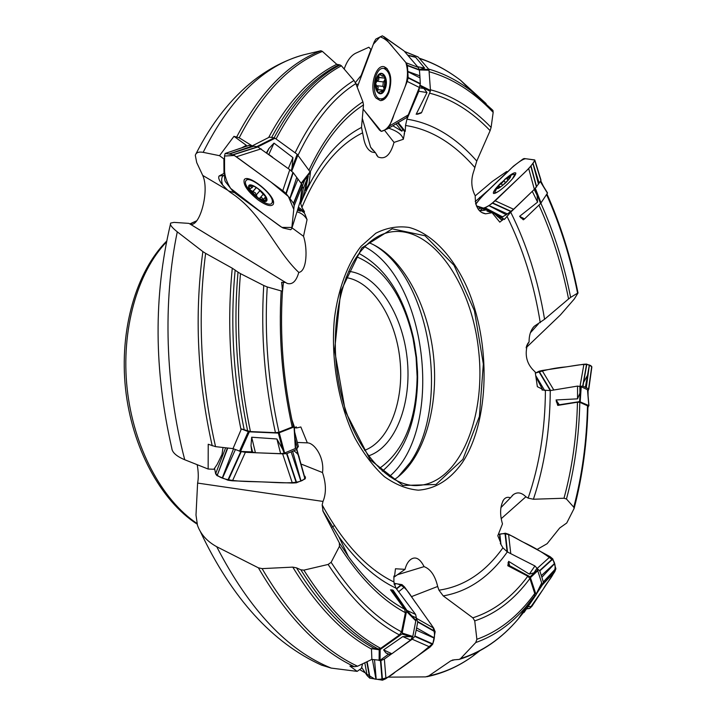 <?xml version="1.0" encoding="UTF-8"?>
<svg xmlns="http://www.w3.org/2000/svg" width="716" height="716" viewBox="0 0 716 716"><rect width="100%" height="100%" fill="white"/><g stroke="black" fill="none" stroke-linecap="round" stroke-linejoin="round"><path stroke-width="1.07" d="M526.376 346.616L529.079 341.953L527.773 343.51C524.246 355.055 526.716 364.516 535.174 371.908L537.358 386.676L541.887 388.94L542.039 389.978L550.264 390.596L577.552 386.085L581.213 386.747L587.478 389.701L588.06 390.605M480.355 210.522L480.141 210.415C480.83 210.835 482.844 210.656 486.173 209.877L488.231 210.549L486.978 211.059L492.089 212.733L499.804 222.148L503.813 218.845L504.359 219.508L510.705 212.187L534.333 189.355M398.23 122.579L405.247 131.35L405.542 125.488L406.939 119.187L418.815 91.254L419.361 87.477M409.829 57.665L407.753 55.239M298.42 207.201L304.443 211.614L301.901 207.38L300.666 203.416L303.217 188.756L301.418 183.69L293.22 172.681L289.792 169.692L257.688 146.816L248.72 145.446L225.209 153.448M272.662 157.225L268.321 154.065M257.071 146.708L252.22 145.894L239.198 137.812L233.98 136.326L246.34 145.33L246.313 146.261M294.652 432.106L298.393 446.605L297.373 447.688L284.18 453.192L280.636 453.658L255.424 452.754L251.799 451.894L240.522 451.429L233.013 448.619L215.552 446.641L208.222 444.251L208.141 469.034L213.896 469.257L217.163 464.424L221.996 454.508L223.016 447.491M297.265 442.443L307.334 442.873L300.845 426.978L296.657 427.953L296.2 426.817L294.41 428.034M298.393 446.605L294.652 432.008M393.898 577.239L405.032 569.345L395.465 568.764L394.579 576.12L393.898 576.076L393.898 581.956L395.939 588.113L415.62 614.444L416.381 617.854L412.81 636.479L410.572 640.059L391.876 653.753L388.448 654.29L380.053 660.286L371.873 659.409L357.561 666.229L354.402 666.712L349.9 666.059L357.15 671.375L361.392 668.35L362.591 663.839M502.713 501.281L503.706 499.687C500.063 506.176 499.643 514.24 502.471 523.888L497.799 535.738L500.654 542.522L500.332 543.363L502.918 547.83L507.322 551.902L534.915 565.944L536.973 568.244L541.77 583.245L541.573 585.715L536.973 592.982M503.715 499.678C505.55 497.369 507.796 496.752 510.445 497.808L513.336 494.64C517.346 491.776 521.525 492.492 525.884 496.77L528.131 498.121L533.411 499.24L564.002 498.238C572.191 468.219 576.675 436.205 577.463 402.204L557.737 405.408L556.072 399.967L559.259 404.791L557.737 405.408M587.925 407.511L588.803 405.569L579.584 401.622L580.354 390.283L579.915 393.218L577.526 398.848L556.072 399.967M577.463 402.204L579.808 402.303L587.496 405.793L587.943 406.554M579.808 402.303C579.047 436.5 574.599 468.729 566.463 498.998L573.767 507.214C582.126 475.361 586.708 441.548 587.496 405.793M580.354 390.283L580.945 386.694M587.952 406.384C587.147 442.336 582.538 476.355 574.116 508.45L566.741 523.002L559.688 527.996L547.105 543.712L536.91 549.548M566.463 498.998L564.002 498.238M574.116 508.45L573.767 507.214M529.079 341.953C529.043 335.07 530.807 329.816 534.378 326.183L544.572 319.273L568.567 298.957C561.962 265.376 552.09 234.087 538.942 205.098M540.374 181.282L547.436 193.159L540.589 203.523L536.15 192.192L537.098 195.289L537.573 202.136L519.61 216.321L524.542 218.917L523.915 219.427L523.315 219.821L519.61 216.321M540.857 203.255C554.023 232.342 563.948 263.721 570.625 297.382L577.588 293.157C570.58 257.993 560.234 225.11 546.559 194.519M536.15 192.192L535.094 188.603M546.943 193.92C560.646 224.69 571.01 257.715 578.018 292.996L574.277 299.02L560.413 314.942L526.081 347.779M570.625 297.382L568.567 298.957M492.089 212.733L485.6 213.816C478.583 212.598 475.12 206.593 475.218 195.799C471.164 187.941 470.725 179.609 473.911 170.784L476.767 161.046L490.129 130.652C471.45 111.195 451.259 98.683 429.564 93.143M417.589 66.722L424.579 68.056L420.274 69.237L428.938 69.47L430.459 90.413L430.307 91.326L421.822 87.092L423.899 88.444L427.005 92.561L416.157 114.274L421.643 112.484L416.157 114.274M430.423 89.777C452.145 95.425 472.372 107.973 491.104 127.412L493.172 112.34C473.509 91.729 452.217 78.196 429.287 71.752M421.822 87.092L419.916 85.822M428.589 69.067C443.24 73.175 457.318 80.344 470.824 90.574L492.348 109.834M491.104 127.412L490.129 130.652M492.912 110.398L493.172 112.34M404.289 134.268L403.341 139.271L394.024 142.394C390.48 155.005 385.163 159.865 378.075 156.965L375.417 152.687L371.935 152.043C367.496 150.002 364.641 144.838 363.352 136.559L361.508 127.43L363.486 104.948C342.695 118.292 324.957 140.578 310.261 171.795M288.306 168.609L292.925 157.592L292.021 167.732L297.185 154.298L310.449 172.332L303.137 181.685L308.283 176.226L305.365 190.393L308.9 184.182M308.981 184.084L305.365 190.393M309.017 170.095C323.865 138.242 341.836 115.491 362.914 101.851L355.825 83.611C333.37 97.788 314.109 121.657 298.062 155.202M303.137 181.685L301.418 183.69L293.488 203.272L289.989 198.618L297.999 179.045M295.117 152.794C311.487 118.793 331.114 94.682 353.981 80.469L341.398 65.791C316.293 79.243 294.518 103.641 276.072 138.976M274.112 137.83C292.763 102.513 314.745 78.214 340.037 64.941L336.762 64.297L322.415 51.409C290.043 64.27 262.298 93.071 239.198 137.812M362.914 101.851L363.486 104.948M353.981 80.469L355.825 83.611M252.22 145.894L269.395 137.132L274.264 137.857L275.042 138.233L257.841 146.861M340.037 64.941L341.398 65.791M305.267 214.988L307.048 219.642L303.512 236.298C307.683 248.452 307.039 271.31 298.796 272.429C296.254 281.281 292.37 284.941 287.161 283.402L285.621 282.498L281.656 282.283L282.48 290.812C279.661 335.786 283.223 380.733 293.175 425.644L293.229 425.984C283.232 380.957 279.643 335.911 282.462 290.83M293.229 425.984L292.2 427.013L278.989 432.249L275.436 432.679L250.448 431.578L241.417 428.938L241.041 429.77C229.917 375.247 226.999 321.386 232.279 268.205L205.626 253.366C197.374 316.785 200.686 381.216 215.552 446.641M292.2 427.013C282.113 381.709 278.443 336.341 281.182 290.92L267.22 286.946C264.302 335.446 268.231 383.883 278.989 432.249M280.636 453.658L276.895 438.98L282.614 449.183L278.345 433.099L294.339 426.87L295.601 448.431M275.436 432.679C264.589 383.651 260.687 334.587 263.739 285.487L240.469 273.637C236.011 325.878 239.341 378.522 250.448 431.578M247.673 431.023C236.575 377.592 233.362 324.634 238.025 272.152L232.279 268.205M281.182 290.92L282.453 290.965M263.739 285.487L267.22 286.946M238.025 272.152L240.469 273.637M307.334 442.873C314.378 442.739 324.643 457.533 322.504 472.56C326.183 483.685 326.353 493.306 323.014 501.433L322.164 504.905L323.05 511.34L339.339 542.898L348.343 556.413C366.028 580.909 384.787 598.522 404.638 609.235L390.533 589.796L393.129 590.244L390.533 589.796M410.572 640.059L402.777 636.605L410.214 636.64L401.98 633.982L406.634 610.793L413.526 617.827L406.93 610.444L393.129 590.244M404.638 609.235L405.39 612.69L401.542 631.834L399.474 634.94L380.679 648.347L378.129 648.956L374.2 648.356L371.479 649.081C342.946 633.427 316.714 606.112 292.772 567.126L262.092 568.62C290.705 617.308 322.531 649.851 357.561 666.229M405.39 612.69C381.718 600.044 359.745 577.91 339.474 546.29L331.114 562.337C352.881 595.596 376.356 618.767 401.542 631.834M413.526 617.827L415.871 620.45M399.474 634.94C373.958 621.685 350.169 598.191 328.116 564.45L303.87 570.142C327.409 607.41 353.015 633.481 380.679 648.347M378.129 648.956C350.249 633.866 324.482 607.481 300.845 569.802L296.514 567.851L292.772 567.126M339.474 546.29L339.339 542.898M328.116 564.45L331.114 562.337M300.845 569.802L303.87 570.142M405.032 569.345C406.294 564.36 408.389 560.932 411.315 559.053C415.889 556.368 420.14 558.892 424.087 566.633C430.593 569.068 435.122 575.682 437.673 586.467L438.962 590.19L443.24 595.9L472.828 617.827C493.933 611.025 512.262 597.153 527.826 576.192L507.796 565.738L508.628 561.362L509.577 565.694L507.796 565.738M524.031 612.502L536.096 594.754L530.135 576.783L535.586 571.645L533.957 572.827L529.348 574.116L508.628 561.362M527.826 576.192L529.912 578.519L534.745 593.528L534.467 596.151L524.452 611.312M529.912 578.519C514.303 599.704 495.911 613.827 474.735 620.888L476.874 639.298C499.142 631.279 518.429 616.02 534.745 593.528M535.586 571.645L537.627 570.294M534.351 596.33L526.135 606.685C511.394 623.94 494.595 635.898 475.737 642.556L460.603 658.559C482.378 651.739 501.63 638.493 518.357 618.83L524.64 611.07M521.579 613.8L522.573 612.252M534.458 596.159L526.135 606.685L518.357 618.83C501.397 638.869 481.689 652.401 459.225 659.409L453.899 659.839L450.731 660.868L428.741 675.931C444.457 672.584 459.117 666.005 472.712 656.205L479.496 651.023M474.735 620.888L472.828 617.827M475.737 642.556L476.874 639.298M459.233 659.409L460.603 658.559M475.209 195.898L492.259 181.479L506.66 171.527L507.644 171.768M476.856 202.655L475.558 203.505M507.572 171.697L488.751 189.785L475.191 201.59M344.181 69.022C346.965 61.012 350.768 55.767 355.584 53.279L368.856 47.229L371.246 49.789M357.606 86.001L357.024 86.699M236.79 136.792C260.203 92.015 288.235 63.339 320.884 50.747L303.665 54.819C263.909 65.442 230.409 97.949 203.165 152.347L219.517 155.685L233.98 136.326M203.165 152.347C198.699 151.541 196.077 152.535 195.307 155.318L196.712 162.568L202.718 175.402L227.652 190.179L230.516 192.497C262.253 212.84 275.392 250.537 298.796 272.429M224.618 175.259L222.998 175.921C221.378 177.532 221.244 180.557 222.595 184.996L227.652 190.179M219.517 155.685L223.884 158.889L223.983 173.433L219.096 176.002C218.022 177.72 219.186 180.718 222.595 184.996M212.231 445.844C197.419 379.972 194.296 315.219 202.861 251.593L177.282 231.841C162.756 301.508 165.271 385.459 184.728 459.744L208.141 469.034M285.621 282.498L188.961 223.383L173.988 222.381L170.703 223.079C169.594 224.538 171.786 227.455 177.282 231.841M184.728 459.744C176.494 456.298 172.189 452.467 171.813 448.252C153.967 370.405 153.519 295.744 170.435 224.278M354.402 666.712C319.103 650.038 287.107 617.076 258.404 567.833L216.715 546.72C249.526 610.068 287.689 650.531 331.213 668.091L357.15 671.375M197.204 464.72C198.484 471.987 198.627 478.1 197.607 483.076L195.996 515.064L197.473 525.302C200.65 534.27 207.067 541.412 216.715 546.72M331.213 668.091L321.86 665.236M428.741 675.931L425.581 676.889L388.332 677.139M588.865 405.605L587.603 389.835L588.928 405.704M424.579 68.056L415.665 57.316L408.013 55.49M420.274 69.237L419.245 69.336M320.884 50.747L322.415 51.409M413.329 56.457L415.665 57.316M292.925 157.592L274.004 143.137L268.84 154.414M266.898 153.027L268.894 148.561L266.477 152.714M292.021 167.732L291.251 170.829M202.861 251.593L205.626 253.366M268.894 148.561L274.004 143.137M276.895 438.98L251.683 437.225L255.424 452.754M252.614 452.208L250.994 445.692L251.799 451.894M233.013 448.619L241.041 429.77M282.614 449.183L284.18 453.192M258.404 567.833L262.092 568.62M250.994 445.692L251.683 437.225M402.777 636.605L383.633 649.904L391.876 653.753M389.343 654.406L385.861 652.858L388.448 654.29M371.873 659.409L371.479 649.081M410.214 636.64L412.604 636.954M385.861 652.858L383.633 649.904M536.096 594.745L541.77 583.245M360.989 246.34L375.81 233.228C386.595 227.751 397.693 225.817 409.096 227.437C431.784 233.514 452.682 255.809 466.859 287.044C491.274 342.776 489.789 421.357 462.124 462.948C449.943 479.872 435.328 488.947 418.278 490.174C406.894 489.153 395.572 484.634 384.331 476.614C373.394 466.617 363.513 453.622 354.697 437.628C338.265 403.591 330.604 358.761 334.444 318.235C338.328 288.485 347.716 263.425 360.989 246.34M305.293 214.845L304.184 212.777L304.443 211.614M404.37 134.241L404.585 131.556L405.247 131.35M189.982 224.001L190.089 224.045C199.612 228.207 209.913 190.671 202.718 175.402M359.638 669.594L365.348 672.915M394.337 479.586L395.527 478.78C424.105 458.508 438.98 406.804 433.475 355.584C427.998 304.354 402.508 256.981 370.288 243.252L368.991 242.724M364.534 450.355C389.495 441.172 404.433 400.423 399.913 359.199C395.608 317.958 372.383 281.298 346.052 277.611M348.683 271.355C377.153 274.309 402.508 313.859 407.153 358.43C412.049 402.974 395.635 446.99 368.436 455.904M379.382 468.416C403.77 451.125 416.354 420.552 417.133 376.705L416.085 357.445L413.025 338.391C402.974 295.735 384.215 268.536 356.729 256.811M389.334 476.534C444.314 430.531 428.213 280.099 364.748 246.769M500.887 507.653L510.445 497.808M397.416 574.742L424.087 566.633M393.898 576.568L394.579 576.12M301.758 464.29L322.504 472.56M294.795 427.774L296.657 427.953M224.52 158.639L223.884 158.889M241.695 147.836L246.34 145.33M228.583 190.948L234.588 192.72M291.994 227.84L303.512 236.298M298.026 208.454L304.184 212.777M307.048 219.642C304.882 215.713 301.525 213.091 296.988 211.784M297.507 210.11L300.344 211.22L300.46 210.236M297.758 209.323L300.344 211.22M370.861 49.664L361.15 75.44L355.378 82.6M384.438 130.178L394.024 142.394M362.26 118.194L370.593 147.183L375.417 152.687M397.595 122.955L404.585 131.556M404.119 133.928L404.424 133.185M403.341 139.271C402.213 134.76 397.335 131.073 388.699 128.2M392.833 125.765L401.927 131.189L402.687 129.31M396.073 123.85L401.927 131.189M478.064 208.983L481.027 208.213L482.638 208.741L480.141 210.415M497.539 216.697L503.813 218.845M502.498 220.17L503.035 219.66M502.936 218.496L501.486 219.884L494.407 213.69L488.231 210.549M485.323 210.119L482.638 208.741M501.245 518.653L525.884 496.77M411.423 596.67L437.673 586.467M197.607 483.076L323.014 501.433M530.368 332.824L538.28 324.062M530.135 576.783L509.577 565.694M406.634 610.793L392.341 590.423M379.104 660.528L379.194 649.797L371.479 648.624M379.194 649.797L380.142 649.546L380.053 660.286M401.98 633.982L380.142 649.546M295.52 446.48L294.33 426.754L291.806 419.442M239.475 451.223L248.273 431.623L241.417 428.938M248.273 431.623L249.32 431.829L240.522 451.429M278.345 433.099L249.32 431.829M310.449 172.332L308.99 184.039M297.185 154.298L275.042 138.233M430.307 91.326L421.643 112.484M417.786 56.877L404.585 51.543M428.938 69.47L418.18 57.029M540.589 203.523L524.542 218.917M579.584 401.622L559.259 404.791M272.304 201.778L271.99 202.888C268.795 209.86 241.453 186.849 245.865 180.871C248.604 174.427 273.628 194.206 272.304 201.778M266.987 199.961C266.674 206.056 248.345 192.604 248.622 186.5C248.685 180.164 267.471 193.911 266.987 199.961M253.625 186.124L250.081 185.73L251.96 187.798L250.054 188.639L250.314 190.071L255.263 192.792L257.581 197.706L250.314 190.071C248.855 187.449 248.908 185.936 250.466 185.525L253.956 186.267L258.002 188.684L265.332 196.417C266.764 199.03 266.683 200.516 265.072 200.892L257.581 197.706L259.881 198.368L260.543 197.518L261.617 197.526L263.407 199.388L265.26 197.24M265.708 197.115L265.573 200.578L265.072 200.892L263.407 199.388M256.068 195.182L260.185 190.438M263.452 199.531L265.26 197.437M250.877 186.294L251.522 185.551M252.703 191.646L256.283 187.52M388.511 91.541C386.327 96.705 383.624 99.148 380.402 98.871C370.109 97.94 373.877 66.015 384.053 68.485C390.247 71.931 391.733 79.619 388.511 91.541M385.154 88.936C380.733 100.374 372.043 89.5 376.464 78.241C380.769 66.731 389.665 77.48 385.154 88.936L385.154 88.936M381.834 91.952L381.807 92.588L382.684 92.078L385.575 85.983L385.933 81.409L384.045 75.153L383.355 74.625L382.255 76.147L380.062 74.58L378.907 75.073L378.755 79.843L376.893 81.212L375.694 83.432L376.446 85.768L377.404 86.01L378.164 87.334L377.565 91.908L375.694 83.432L378.907 75.073C380.742 73.372 382.46 73.399 384.045 75.153L385.942 83.691L382.684 92.078C380.831 93.751 379.122 93.689 377.565 91.908L378.433 92.471L381.422 91.174L382.729 92.033M378.558 77.391L384.966 78.053L384.143 89.581M377.18 81.266L383.534 81.91L385.342 78.912M384.34 89.07L383.194 86.376L376.867 85.75M377.574 89.661L383.901 90.27M381.807 92.042L382.639 92.122M383.15 75.225L384.17 75.323M384.984 77.131L384.966 78.053M377.064 81.266L383.534 81.91M383.158 86.368L376.822 85.75M383.266 81.892L382.863 86.341M499.607 190.626C496.743 192.532 495.114 193.132 494.72 192.407L497.244 187.413M508.861 176.458L512.683 174.489L514.894 174.301L512.459 178.803M505.791 182.75C497.226 189.964 495.15 190.492 499.571 184.334L507.08 177.586C512.298 174.57 511.868 176.297 505.791 182.75L505.791 182.75M509.962 177.693L510.052 176.36L507.062 178.964L506.901 178.427L505.38 179.027L501.307 183.761L499.195 184.961L498.703 186.097L499.75 186.509L497.638 188.299L499.195 184.961L505.38 179.027L510.052 176.36L510.007 177.604L508.53 179.671L502.292 185.668L498.202 188.236M509.13 177.487L509.702 178.114M504.073 181.005L505.657 182.732L504.064 180.987M501.218 183.752L502.686 185.355M554.855 571.565L555.876 568.773L554.435 563.868L541.887 577.239L543.355 582.251L542.343 584.99L554.855 571.565L531.907 606.3L528.157 606.828M542.343 584.99L536.66 593.609M529.464 608.466L526.833 608.851L529.446 608.475M531.907 606.3L529.715 608.376M525.428 609.065L524.488 609.262M510.777 553.674L508.557 534.252L550.157 556.69L537.072 568.531L539.801 570.903L541.887 577.239M550.157 556.69L552.815 558.945L554.372 563.662L541.35 575.566M500.958 544.455L499.84 534.252L505.389 533.223L507.51 552M526.887 608.77L529.777 608.34L543.426 588.874C548.009 579.87 559.509 571.493 553.37 560.556C544.536 553.504 534.449 547.346 523.092 542.093C515.055 538.163 507.367 531.326 498.255 534.583L499.616 534.306L499.804 540.866M508.557 534.252L505.398 533.223M591.783 367.577L591.693 366.583L589.357 365.375L586.27 387.678L588.722 388.949L588.06 391.025M553.808 390.014L542.093 370.503L583.916 364.229L580.041 386.255L582.958 386.157L586.27 387.678M583.916 364.229L586.646 364.104L589.259 365.321L585.411 387.275M588.722 388.949L591.801 366.699C588.829 362.341 576.362 365.455 566.231 366.878C555.67 367.747 545.368 369.832 535.344 373.117L539.058 371.237L550.649 390.533M535.711 375.578L544.679 390.515M535.872 376.679L542.809 390.13M542.093 370.503L539.076 371.228M496.483 215.704L501.495 217.369L484.213 208.347L476.31 205.814L481.456 207.461C482.315 209.027 485.681 207.81 491.561 203.827L521.114 175.894C528.605 169.039 533.178 163.749 534.834 160.035L525.786 158.746C523.423 158.764 518.787 161.753 511.868 167.714C500.063 179.77 482.047 194.707 475.755 204.23L481.206 197.195L513.488 166.148L523.163 158.898L524.237 158.54L534.61 159.91L540.902 179.823M500.958 182.857C495.678 188.138 493.145 191.593 493.369 193.222L493.718 193.499C496.224 193.365 500.896 190.125 507.725 183.797C513.166 178.436 515.86 174.856 515.824 173.057C514.759 171.956 511.027 174.095 504.619 179.492M534.861 160.491L532.999 163.284L539.139 183.162L540.974 180.316M495.186 200.811L489.046 205.564L507.456 213.932L513.605 209.251L495.186 200.811L528.712 168.591L534.342 189.346L539.139 183.162M513.605 209.251L534.342 189.346M528.712 168.591L532.919 163.4L538.495 184.137M476.391 206.002L480.964 208.24M484.213 208.347L488.894 205.662L506.23 214.755L507.456 213.932M501.495 217.369L506.23 214.755M387.875 128.683L406.616 117.639L387.786 128.737L381.27 131.368L379.525 130.097L363.084 109.047L381.297 131.377C386.846 130.151 391.07 124.611 393.952 114.739L404.128 89.187C407.905 80.174 408.478 71.296 405.838 62.534L393.129 47.578C389.074 41.958 384.743 38.369 380.115 36.82L373.34 44.24L357.23 87.218L374.191 41.975L375.837 39.085L382.344 35.809L403.323 50.406M376.168 98.173L380.357 100.616C383.767 100.598 386.622 97.859 388.904 92.418C392.457 79.619 390.963 71.09 384.411 66.821C375.327 63.447 368.534 89.724 376.168 98.173M384.053 36.901L406.062 62.793L418.117 67.331L404.334 51.248M406.062 62.793L407.368 65.326L407.816 71.421L419.862 75.833L419.397 69.756L418.117 67.331M406.616 117.639L408.272 114.909L389.486 125.962L407.216 81.418L419.37 87.459L420.31 83.611L419.862 75.833M408.272 114.909L419.37 87.459M407.216 81.418L408.147 77.838L407.834 71.681L419.988 77.874M387.848 128.692L406.76 117.505M389.486 125.962L388 128.567M291.734 228.681L294.16 205.707L302.062 186.142L300.371 200.919L291.734 228.681L290.732 229.738L283.044 227.992L280.037 226.175L235.904 193.75L232.628 190.912L225.263 181.515L224.636 179.43L224.502 156.052L225.128 153.475L228.968 154.021L252.569 145.966M258.252 200.059C266.173 205.555 271.194 206.96 273.306 204.266L273.557 203.219C275.051 194.949 247.727 173.102 244.21 179.752C242.993 184.737 247.673 191.503 258.252 200.059M289.792 169.692L282.775 190.698L236.343 156.777L261.152 148.847M236.343 156.777L233.112 154.799L229.129 154.047L253.903 146.18M296.755 177.371L289.837 198.413L285.935 193.383L292.925 172.341M302.062 186.142L294.16 205.707L293.488 203.272M282.775 190.698L285.935 193.383M305.15 476.319C305.32 485.341 278.936 482.539 262.083 481.904C245.337 481.34 219.123 482.074 215.373 472.497L214.54 468.3L215.623 473.75L225.647 447.786M292.334 483.032L296.37 482.808L300.792 480.919L291.144 451.877L286.597 453.675L282.632 453.846L292.334 483.032L232.127 480.785L227.957 480.203L217.1 475.666L227.428 447.992M222.309 477.876L233.505 448.825M232.494 480.803L245.364 452.315L239.86 451.34M282.632 453.846L260.409 452.933M254.744 452.7L245.364 452.315M222.542 477.975L235.394 449.576M305.535 477.679L305.043 478.95L300.971 480.839L292.62 451.259L291.144 451.877M297.23 448.288L296.648 449.532L292.62 451.259M215.623 473.75L216.805 475.487M394.319 584.883L395.894 583.656L393.997 583.406C405.981 584.005 410.17 595.864 416.864 604.349L429.681 622.455C434.719 628.469 435.802 635.441 432.929 643.38C421.259 653.502 408.773 662.98 395.465 671.814C389.28 677.631 382.389 680.066 374.781 679.09L365.715 673.47L361.705 667.446L367.156 675.635L364.802 662.783M430.056 647.076L432.697 644.248L434.003 638.028L416.211 630.062L414.806 636.426L412.174 639.209L430.056 647.076L385.682 678.804L382.514 680.173L369.733 678.142L366.771 661.852M375.954 679.278L372.418 659.49M385.951 678.616L384.367 659.051L380.894 660.626L379.498 660.519M412.174 639.209L395.572 651.059M391.348 654.066L384.367 659.051M376.213 679.323L374.531 659.821M398.642 591.738L404.558 586.968L433.699 628.129L416.327 618.221L417.741 621.989L416.211 630.062M433.699 628.129L435.14 631.754L434.057 637.768L416.631 627.932M395.894 583.656L401.989 584.641L396.566 588.955M395.644 583.621L394.203 584.462M367.156 675.635L369.725 678.133M404.558 586.968L402.007 584.641M523.512 609.656L525.875 609.2M583.647 382.255L587.496 375.345M224.502 156.052L234.356 155.47L271.078 182.159L288.369 196.488L293.775 209.296L291.86 227.473L281.889 227.384L264.428 214.71L230.606 188.371C221.987 174.525 225.075 166.452 224.502 156.052M299.288 458.875C299.476 455.94 297.632 453.237 293.757 450.785M550.264 390.596C550.049 429.895 544.437 466.107 533.411 499.24M577.526 398.848L577.552 386.085M579.879 386.192L579.915 393.218M510.705 212.187C526.806 244.523 538.092 280.225 544.572 319.273M537.573 202.136L532.4 191.575M534.226 189.516L537.098 195.289M406.939 119.187C432.312 123.054 455.591 137.007 476.767 161.046M427.005 92.561L418.815 91.254M419.388 87.817L423.899 88.444M486.128 103.614L460.639 80.353C447.446 70.329 433.69 63.017 419.37 58.417M300.666 203.416L302.617 198.717C318.244 163.373 337.871 139.611 361.508 127.43M308.283 176.226L303.217 188.756M302.268 186.42L304.998 179.412M338.373 65.058C312.803 78.026 290.553 102.164 271.624 137.463M268.652 137.508C287.948 101.574 310.655 77.176 336.762 64.297M297.373 447.688L295.064 438.962M235.161 270.03C230.167 322.639 233.174 375.855 244.183 429.663M395.939 588.113C375.694 578.582 356.666 561.46 338.847 536.749L323.05 511.34M406.93 610.444L415.62 614.444M416.381 617.854L411.593 615.787M296.514 567.851C320.195 606.103 346.096 632.935 374.2 648.356M507.322 551.902C489.726 576.836 468.362 591.505 443.24 595.9M529.348 574.116L534.915 565.944M536.973 568.244L533.957 572.827M454.472 659.803L450.731 660.868M480.517 197.893L479.55 197.437M358.152 84.524L355.95 83.942M224.126 175.357L219.096 176.002M528.131 498.121C539.363 465.498 545.127 429.681 545.422 390.668M540.249 322.674C534.02 283.84 522.913 248.363 506.937 216.241M474.681 167.338C453.747 143.263 430.701 129.31 405.542 125.488M362.287 132.997C337.701 145.223 317.573 170.023 301.901 207.38M283.473 282.104L282.328 293.023M322.164 504.905C343.215 543.319 367.12 569.005 393.898 581.956M541.377 586.055L537.519 591.872M438.962 590.19C464.004 586.493 485.323 572.37 502.918 547.83M334.426 525.625L332.287 526.985M189.946 223.983L196.739 220.814M196.9 523.396C161.798 499.902 133.48 447.07 127.153 388.645C120.861 330.219 137.239 272.501 166.506 241.954M361.759 247.96L392.171 228.816L425.027 235.761L454.016 265.296L474.44 310.762L483.336 364.023L479.398 416.461L462.894 459.341L435.981 484.481L402.956 485.484L370.244 459.887L345.354 411.369L334.596 350.339L340.718 291.305L361.759 247.96M390.721 231.975C431.838 225.209 471.844 283.778 478.646 350.742C486.191 417.634 459.502 483.372 417.893 485.502C389.567 487.56 355.476 451.769 341.765 396.592C327.803 341.711 337.37 278.443 361.777 250.09C370.7 239.735 380.348 233.702 390.721 231.975M382.353 471.146C405.283 451.59 417.043 420.408 417.652 377.609L416.551 357.391L413.338 337.397C403.681 295.735 385.593 267.766 359.065 253.518M373.296 244.612C430.173 276.125 451.098 404.746 409.991 462.76L398.15 476.838M230.516 192.497L230.803 192.022M508.709 565.55L508.056 562.561M537.841 570.661L530.69 577.4M536.105 594.199L541.743 582.842M391.554 589.939L392.1 589.814M415.88 620.951L406.831 611.724M402.526 633.15L412.81 636.479M295.359 448.61L294.07 427.121M279.294 432.983L284.619 453.085M256.793 146.619L274.264 137.857M301.123 183.287L310.189 171.697M297.928 155.023L291.707 171.222M421.196 113.021L417.41 114.265M420.068 85.222L430.459 90.413M429.188 70.204L419.442 69.953M523.915 219.427L520.514 217.637M535.344 188.344L541.072 202.977M547.436 193.159L540.258 181.452M558.48 405.032L556.278 401.703M581.213 386.747L580.211 401.649M588.803 405.569L587.478 389.701M260.302 197.643L263.551 193.884M256.113 195.074L260.159 190.411M252.838 191.628L256.364 187.574M251.012 186.339L251.665 185.578M377.663 89.563L383.946 90.171M383.167 75.323L384.25 75.44M378.63 77.507L384.993 78.151M509.085 177.595L509.649 178.203M501.307 183.761L502.73 185.319M504.091 181.085L505.621 182.759M555.867 568.835L543.355 582.251M555.84 568.504L543.319 581.911M552.671 558.722L539.622 570.589M552.85 559.035L539.801 570.903M505.004 533.232L507.098 551.785M591.693 366.583L588.615 388.833M586.592 364.095L582.735 386.112M586.825 364.149L582.958 386.157M538.727 371.371L550.273 390.596M534.789 160.617L540.902 180.468M530.869 166.363L536.472 187.127M531.048 166.139L536.651 186.894M492.76 202.977L511.188 211.39M492.492 203.183L510.92 211.596M485.305 208.096L502.614 217.145M485.511 207.971L502.829 217.02M386.005 67.59L384.062 68.485L387.365 68.834M380.993 98.924L382.711 100.177M407.35 65.254L419.397 69.756M407.422 65.639L419.469 70.132M408.138 77.928L420.292 84.032M408.156 77.498L420.31 83.611M225.334 153.448L248.9 145.429M233.183 154.835L258.002 146.932M232.87 154.719L257.688 146.816M286.239 193.723L293.22 172.681M293.676 203.586L301.606 184.003M217.118 475.666L227.778 448.028M228.279 480.293L241.158 451.805M227.849 480.159L240.728 451.68M296.281 482.826L286.597 453.675M296.648 482.727L286.964 453.586M305.177 478.834L296.863 449.38M304.971 478.995L296.648 449.532M370.127 678.294L367.102 661.691M382.514 680.173L380.894 660.626M382.084 680.191L380.456 660.653M432.652 644.328L414.806 636.426M432.813 643.926L414.967 636.023M435.122 631.44L417.732 621.56M435.122 631.87L417.741 621.989M401.604 584.498L396.351 588.668M493.029 110.559L470.824 90.574L460.639 80.353C447.437 70.284 433.61 62.892 419.146 58.157M300.657 203.496L302.617 198.717L307.728 177.496L303.226 188.693M322.755 510.678L338.847 536.749L348.343 556.413L339.411 543.032M452.789 659.982L452.288 660.125M195.924 153.94C211.766 122.839 231.107 98.289 253.929 80.273C269.52 68.226 286.096 59.741 303.665 54.819M200.31 531.487C231.886 598.272 272.393 642.87 321.833 665.289M588.078 395.563L588.06 390.426M543.363 186.178L540.723 180.736M414.591 56.797L407.664 55.132M281.594 282.901L281.648 282.444M426.87 676.727C443.374 673.246 458.661 666.408 472.712 656.205L476.954 652.348M537.591 591.738L541.556 585.733M413.025 338.391L413.338 337.397L414.475 343.054L416.551 357.391L417.553 371.846L417.652 377.609L417.133 376.705M189.829 223.911L196.802 220.743M197.097 524.112C160.715 500.699 131.896 447.545 125.524 388.672C119.25 329.799 136.103 271.722 166.685 241.068M410.143 559.894L411.315 559.062M370.62 147.219L373.036 150.387M376.41 154.817L377.976 156.876M482.128 212.625L485.6 213.798M526.475 346.293L527.728 343.59M513.247 494.702L512.128 495.705M287.071 283.366L190.089 224.054M371.846 152.007L369.501 150.512M534.181 326.362L532.972 327.695M536.087 594.763L541.26 584.337M418.037 56.913L404.504 51.454M547.525 192.962L540.437 181.399M271.99 202.888L273.333 201.321M246.313 180.351L247.691 178.785M263.542 193.866L260.185 197.741M251.96 187.798L253.464 186.079M380.957 98.924L384.286 99.229M381.422 91.174L383.293 91.353M382.442 76.164L384.752 76.397M494.944 192.649L495.4 193.15M514.894 174.301L515.35 174.802M500.314 187.118L499.75 186.509M507.134 179.045L508.136 180.137M591.855 367.022L588.785 389.262M534.897 160.294L541.001 180.137M380.822 100.625L380.357 100.616M403.931 50.845L383.66 36.498M248.72 145.446L225.173 153.457M244.702 179.269L244.21 179.752"/></g></svg>
